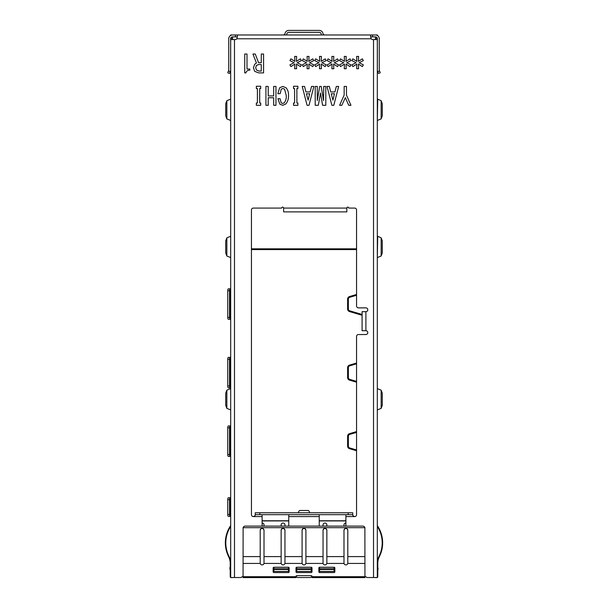<?xml version="1.0" encoding="UTF-8"?>
<svg xmlns="http://www.w3.org/2000/svg" width="608" height="608" viewBox="0 0 608 608"><rect width="100%" height="100%" fill="white"/><g stroke="black" fill="none" stroke-linecap="round" stroke-linejoin="round"><path stroke-width="0.91" d="M272.11 34.968L269.397 34.968M262.428 34.968L259.715 34.968M326.952 34.968L324.832 34.968A1.908 1.908 0 0 1 322.97 33.448A3.808 3.808 0 0 0 319.238 30.4L288.762 30.4A3.808 3.808 0 0 0 285.03 33.448A1.908 1.908 0 0 1 283.168 34.968L283.054 34.968M296.005 576.764L296.294 576.764A0.76 0.76 0 0 1 296.955 577.144A0.76 0.76 0 0 0 297.608 577.524L310.392 577.524A0.76 0.76 0 0 0 311.045 577.144A0.76 0.76 0 0 1 311.706 576.764L311.995 576.764M243.063 576.764L242.235 576.764A0.76 0.76 0 0 0 241.695 576.984L241.376 577.304A0.76 0.76 0 0 1 240.844 577.524L230.683 577.524L230.683 39.581L235.06 39.581A2.288 2.288 0 0 0 236.801 38.783L371.199 38.783A2.288 2.288 0 0 0 372.94 39.581L373.51 39.581L373.51 577.524L367.156 577.524A0.76 0.76 0 0 1 366.624 577.304L366.305 576.984A0.76 0.76 0 0 0 365.765 576.764L364.937 576.764M321.214 86.427L323.54 100.556L323.737 86.427L325.797 86.427L325.797 105.298L322.574 105.298L320.538 93.001L318.311 105.298L315.21 105.298L315.21 86.427L317.277 86.427L317.277 100.556L319.664 86.427L321.214 86.427M330.706 91.945L334.97 91.945L336.323 86.427L338.648 86.427L333.807 105.298L331.869 105.298L327.028 86.427L329.354 86.427L330.706 91.945M244.72 72.892L244.72 54.021L247.008 54.021L247.008 69.038L249.85 69.038L249.85 70.178C247.79 70.087 246.468 70.992 245.883 72.892L244.72 72.892M346.461 95.038L350.945 105.298L348.718 105.298L345.329 97.652L341.84 105.298L339.614 105.298L344.166 95.038L344.166 86.427L346.461 86.427L346.461 95.038M334.088 569.445L334.088 567.241A0.76 0.76 0 0 1 334.848 568.001L334.848 571.809A0.76 0.76 0 0 1 334.088 572.569L319.618 572.569A0.76 0.76 0 0 1 318.85 571.809L318.85 568.001A0.76 0.76 0 0 1 319.618 567.241L319.618 571.429L334.088 571.429L334.088 569.445L319.618 569.445M288.382 569.445L288.382 567.241A0.76 0.76 0 0 1 289.15 568.001L289.15 571.809A0.76 0.76 0 0 1 288.382 572.569L273.912 572.569A0.76 0.76 0 0 1 273.152 571.809L273.152 568.001A0.76 0.76 0 0 1 273.912 567.241L273.912 571.429L288.382 571.429L288.382 569.445L273.912 569.445M311.235 569.445L311.235 567.241A0.76 0.76 0 0 1 311.995 568.001L311.995 571.809A0.76 0.76 0 0 1 311.235 572.569L296.765 572.569A0.76 0.76 0 0 1 296.005 571.809L296.005 568.001A0.76 0.76 0 0 1 296.765 567.241L296.765 571.429L311.235 571.429L311.235 569.445L296.765 569.445M262.101 514.68L262.101 525.342A0.76 0.76 0 0 0 262.869 526.102M262.101 516.587L253.346 516.587A1.908 1.908 0 0 1 251.438 514.68L251.438 209.98A1.908 1.908 0 0 1 253.346 208.08L281.717 208.08A0.95 0.95 0 0 1 282.674 207.123A0.95 0.95 0 0 1 283.624 208.08L283.624 211.888L346.849 211.888L346.849 208.08A0.95 0.95 0 0 1 347.799 207.123A0.95 0.95 0 0 1 348.749 208.08L354.654 208.08A1.908 1.908 0 0 1 356.562 209.98L356.562 305.961A1.908 1.908 0 0 0 358.462 307.868L365.894 307.868A1.908 1.908 0 0 1 367.794 309.768A1.908 1.908 0 0 1 365.894 311.676L362.087 311.676L362.087 330.722L365.894 330.722A1.908 1.908 0 0 1 367.794 332.622A1.908 1.908 0 0 1 365.894 334.529L358.462 334.529A1.908 1.908 0 0 0 356.562 336.429L356.562 514.68A1.908 1.908 0 0 1 354.654 516.587C353.142 515.972 352.511 515.333 352.754 514.68L255.246 514.68C255.489 515.333 254.858 515.964 253.346 516.587L253.506 516.58M345.131 526.102A0.76 0.76 0 0 0 345.899 525.342L345.899 514.68M319.998 526.102A0.76 0.76 0 0 1 319.238 525.342L319.238 514.68M288.002 526.102A0.76 0.76 0 0 0 288.762 525.342L288.762 514.68M263.568 54.021L263.568 72.892L258.666 72.892L254.691 71.341L253.437 67.762L254.691 64.273L256.439 63.019L252.951 54.021L255.276 54.021L258.567 62.73L261.28 62.73L261.28 54.021L263.568 54.021M296.62 68.727L294.682 68.727L294.88 64.083L290.905 66.599L289.94 64.858L294.105 62.723L289.94 60.595L290.905 58.854L294.88 61.37L294.682 56.43L296.62 56.43L296.43 61.37L300.398 58.854L301.363 60.595L297.206 62.723L301.363 64.858L300.398 66.599L296.43 64.083L296.62 68.727M309.016 68.727L307.078 68.727L307.276 64.083L303.301 66.599L302.336 64.858L306.5 62.723L302.336 60.595L303.301 58.854L307.276 61.37L307.078 56.43L309.016 56.43L308.818 61.37L312.793 58.854L313.758 60.595L309.594 62.723L313.758 64.858L312.793 66.599L308.818 64.083L309.016 68.727M321.412 68.727L319.474 68.727L319.664 64.083L315.696 66.599L314.731 64.858L318.896 62.723L314.731 60.595L315.696 58.854L319.664 61.37L319.474 56.43L321.412 56.43L321.214 61.37L325.189 58.854L326.154 60.595L321.989 62.723L326.154 64.858L325.189 66.599L321.214 64.083L321.412 68.727M333.807 68.727L331.869 68.727L332.059 64.083L328.092 66.599L327.127 64.858L331.284 62.723L327.127 60.595L328.092 58.854L332.059 61.37L331.869 56.43L333.807 56.43L333.61 61.37L337.584 58.854L338.55 60.595L334.385 62.723L338.55 64.858L337.584 66.599L333.61 64.083L333.807 68.727M346.203 68.727L344.265 68.727L344.455 64.083L340.488 66.599L339.515 64.858L343.68 62.723L339.515 60.595L340.488 58.854L344.455 61.37L344.265 56.43L346.203 56.43L346.005 61.37L349.972 58.854L350.945 60.595L346.78 62.723L350.945 64.858L349.972 66.599L346.005 64.083L346.203 68.727M305.915 91.945L310.179 91.945L311.532 86.427L313.857 86.427L309.016 105.298L307.078 105.298L302.237 86.427L304.562 86.427L305.915 91.945M293.52 103.01L294.591 103.01L294.591 88.548L293.52 88.548L293.52 86.252L297.882 86.252L297.882 88.548L296.879 88.548L296.879 103.01L297.882 103.01L297.882 105.298L293.52 105.298L293.52 103.01M358.591 68.727L356.66 68.727L356.85 64.083L352.883 66.599L351.91 64.858L356.075 62.723L351.91 60.595L352.883 58.854L356.85 61.37L356.66 56.43L358.591 56.43L358.401 61.37L362.368 58.854L363.341 60.595L359.176 62.723L363.341 64.858L362.368 66.599L358.401 64.083L358.591 68.727M256.34 103.01L257.404 103.01L257.404 88.548L256.34 88.548L256.34 86.252L260.695 86.252L260.695 88.548L259.7 88.548L259.7 103.01L260.695 103.01L260.695 105.298L256.34 105.298L256.34 103.01M273.668 95.912L273.668 86.427L275.964 86.427L275.964 105.298L273.668 105.298L273.668 97.744L268.219 97.744L268.219 105.298L265.924 105.298L265.924 86.427L268.219 86.427L268.219 95.912L273.668 95.912M281.223 89.224L280.159 93.678L277.833 93.678L279.672 87.772L282.872 86.427L286.064 87.772C287.85 89.946 288.656 92.462 288.488 95.327C288.701 98.572 287.827 101.445 285.874 103.945L282.773 105.298L279.87 104.234L277.932 98.716L280.06 98.716L281.223 102.881L282.773 103.459L284.324 102.782C285.828 100.632 286.474 98.215 286.262 95.517L284.612 89.224L282.872 88.449L281.223 89.224M230.683 39.581L230.683 38.433L232.583 38.433L232.583 36.875M232.583 38.433L232.583 39.581M375.797 34.968L377.317 34.968L377.317 35.462M375.417 39.581L375.417 38.433L377.317 38.433L377.317 577.524L367.156 577.524M377.317 257.594L377.697 236.261L381.155 237.842L382.272 240.829L382.272 253.019L381.155 256.014L377.317 257.594M377.317 120.475L377.697 99.15L381.155 100.723L382.272 103.717L382.272 115.908L381.155 118.894L377.317 120.475M354.434 516.572L345.899 516.587M230.683 35.462L230.683 34.968L232.203 34.968M375.417 38.433L375.417 36.875M240.844 577.524L234.498 577.524L234.49 39.581M325.364 34.968L324.946 34.968M275.637 34.968L274.292 34.968M257.534 34.968L256.188 34.968M237.348 34.968L237.348 36.89L232.545 36.875A1.908 1.908 0 0 0 230.645 38.783L230.645 69.745A3.808 3.808 0 0 1 230.417 71.052L229.543 73.446L227.757 72.793L228.623 70.399A1.908 1.908 0 0 0 228.737 69.745L228.737 38.783A3.808 3.808 0 0 1 232.545 34.968L375.455 34.968A3.808 3.808 0 0 1 379.263 38.783L379.263 69.745A1.908 1.908 0 0 0 379.377 70.399L380.243 72.793L378.457 73.446L380.243 72.793M330.478 34.968L329.141 34.968M321.533 34.968L286.467 34.968A3.808 3.808 0 0 0 286.9 33.828A1.908 1.908 0 0 1 288.762 32.308L319.238 32.308A1.908 1.908 0 0 1 321.1 33.828A3.808 3.808 0 0 0 321.533 34.968M263.667 34.968L268.158 34.968M371.199 38.783L370.652 36.875L375.455 36.875A1.908 1.908 0 0 1 377.355 38.783L377.355 69.745A3.808 3.808 0 0 0 377.583 71.052L378.457 73.446M297.608 577.524L310.392 577.524M356.562 450.756L349.524 448.681A2.668 2.668 0 0 1 347.609 446.12L347.609 436.217A2.668 2.668 0 0 1 349.524 433.664L356.562 431.589M356.562 382.196L349.524 380.122A2.668 2.668 0 0 1 347.609 377.568L347.609 367.665A2.668 2.668 0 0 1 349.524 365.104L356.562 363.029M362.087 315.263L349.524 311.57A2.668 2.668 0 0 1 347.609 309.008L347.609 299.106A2.668 2.668 0 0 1 349.524 296.552L356.562 294.477M356.562 249.592L251.438 249.592M298.665 512.772L298.665 512.012A1.52 1.52 0 0 1 300.192 510.492L307.808 510.492A1.52 1.52 0 0 1 309.335 512.012L309.335 512.772M377.317 39.581L373.51 39.581M237.348 36.89L236.801 38.783M370.652 36.89L370.652 34.968M356.562 432.387L349.737 434.393A1.908 1.908 0 0 0 348.369 436.217L348.369 446.12A1.908 1.908 0 0 0 349.737 447.952L356.562 449.958M356.562 363.827L349.737 365.834A1.908 1.908 0 0 0 348.369 367.665L348.369 377.568A1.908 1.908 0 0 0 349.737 379.392L356.562 381.398M356.562 295.268L349.737 297.282A1.908 1.908 0 0 0 348.369 299.106L348.369 309.008A1.908 1.908 0 0 0 349.737 310.832L362.087 314.473M251.438 248.832L356.562 248.832M377.317 60.792A1.908 1.908 0 0 1 377.355 61.172M377.355 51.726A1.908 1.908 0 0 1 377.317 51.346M230.645 51.726A1.908 1.908 0 0 0 230.683 51.346M230.683 60.792A1.908 1.908 0 0 0 230.645 61.172M230.683 425.934L230.645 456.403L228.623 456.403M229.543 427.842L227.749 427.842A1.908 0.654 -90 0 1 228.403 425.934L230.196 425.934A1.908 0.654 90 0 0 229.543 427.842L229.543 454.503A1.908 0.654 90 0 0 230.196 456.403L228.403 456.403A1.908 0.654 -90 0 1 227.749 454.503L229.543 454.503M230.645 425.934L230.196 425.934M230.417 425.934L230.196 456.403M230.683 357.382L230.645 387.851L228.623 387.851M230.645 357.382L228.737 357.382M229.543 359.282L227.749 359.282A1.908 0.654 -90 0 1 228.403 357.382L230.196 357.382A1.908 0.654 90 0 0 229.543 359.282L229.543 385.943A1.908 0.654 90 0 0 230.196 387.851L228.403 387.851A1.908 0.654 -90 0 1 227.749 385.943L229.543 385.943M230.196 387.851L230.196 357.382M230.683 288.823L230.645 319.291L228.737 319.291M229.543 290.723L227.749 290.723A1.908 0.654 -90 0 1 228.403 288.823L230.196 288.823A1.908 0.654 90 0 0 229.543 290.723L229.543 317.391A1.908 0.654 90 0 0 230.196 319.291L228.403 319.291A1.908 0.654 -90 0 1 227.749 317.391L229.543 317.391M230.645 288.823L230.196 288.823M230.417 288.823L230.196 319.291M230.683 497.732L230.645 516.397L228.737 516.397M229.543 499.632L227.749 499.632A1.908 0.654 -90 0 1 228.403 497.732L230.196 497.732A1.908 0.654 90 0 0 229.543 499.632L229.543 514.49A1.908 0.654 90 0 0 230.196 516.397L228.403 516.397A1.908 0.654 -90 0 1 227.749 514.49L229.543 514.49M230.645 497.732L230.196 497.732M230.417 497.732L230.196 516.397M227.749 499.632L227.749 514.49M227.749 427.842L227.749 454.503M227.749 359.282L227.749 385.943M227.749 290.723L227.749 317.391M288.382 567.317L273.912 567.317M377.978 569.445L377.773 570.061L377.978 569.445A1.908 1.908 0 0 0 378.077 568.837L377.773 567.317M230.227 567.317L229.923 568.837A1.908 1.908 0 0 0 230.022 569.445L230.227 570.061M311.235 567.317L296.765 567.317M334.088 567.317L319.618 567.317M229.923 567.317L229.923 568.837M375.455 34.968L377.317 34.968M230.683 34.968L232.545 34.968M255.246 514.68L255.246 512.772L259.821 512.772L259.821 514.68M348.179 514.68L348.179 512.772L259.821 512.772M348.179 512.772L352.754 512.772L352.754 514.68M377.317 388.611L381.155 390.192L382.272 393.178L382.272 405.369L381.155 408.363L377.317 409.936M230.683 409.936L226.845 408.363L225.728 405.369L225.728 393.178L226.845 390.192L230.683 388.611M230.683 257.594L226.845 256.014L225.728 253.019L225.728 240.829L226.845 237.842L230.683 236.261M230.683 120.475L226.845 118.894L225.728 115.908L225.728 103.717L226.845 100.723L230.683 99.15M261.28 64.562L258.468 64.562L256.439 65.436L255.664 67.762L256.53 70.087L259.145 71.06L261.28 71.06L261.28 64.562M331.193 93.776L332.933 100.168L334.484 93.776L331.193 93.776M306.402 93.776L308.142 100.168L309.692 93.776L306.402 93.776M364.891 527.683L364.937 577.6L311.995 577.6L311.995 576.384A0.76 0.76 0 0 0 311.235 575.616L296.765 575.616A0.76 0.76 0 0 0 296.005 576.384L296.005 577.6L243.063 577.6L243.109 527.683A2.288 1.984 0 0 1 245.343 526.102L362.657 526.102A2.288 1.984 0 0 1 364.891 527.683L243.109 527.683M345.899 520.934L319.238 520.934M288.762 520.934L262.101 520.934M345.899 520.775L319.238 520.775M288.762 520.775L262.101 520.775M345.899 523.055A1.908 1.786 180 0 0 343.991 524.841L343.991 526.102L343.991 524.841A1.908 1.786 180 0 1 345.899 523.055M326.853 524.841A1.908 1.786 180 0 0 324.946 523.055A1.908 1.786 180 0 0 323.046 524.841L323.046 526.102L323.046 524.841A1.908 1.786 180 0 1 324.946 523.055A1.908 1.786 180 0 1 326.853 524.841L326.853 526.102M284.954 524.841A1.908 1.786 180 0 0 283.054 523.055A1.908 1.786 180 0 0 281.147 524.841L281.147 526.102L281.147 524.841A1.908 1.786 180 0 1 283.054 523.055A1.908 1.786 180 0 1 284.954 524.841L284.954 526.102M264.009 524.841A1.908 1.786 180 0 0 262.101 523.055A1.908 1.786 180 0 1 264.009 524.841L264.009 526.102M260.201 563.016L260.201 529.834C261.463 527.622 262.732 527.622 264.009 529.834L264.009 563.016M260.201 530.032C261.463 527.85 262.732 527.85 264.009 530.032M343.991 563.016L343.991 529.834C345.253 527.622 346.53 527.622 347.799 529.834L347.799 563.016M343.991 530.032C345.26 527.85 346.53 527.85 347.799 530.032M323.046 563.016L323.046 529.834C324.307 527.622 325.576 527.622 326.853 529.834L326.853 563.016M323.046 530.032C324.307 527.85 325.576 527.85 326.853 530.032M302.092 563.016L302.092 529.834C303.362 527.622 304.631 527.622 305.908 529.834L305.908 563.016M302.092 530.032C303.362 527.85 304.631 527.85 305.908 530.032M281.147 563.016L281.147 529.834C282.416 527.622 283.685 527.622 284.954 529.834L284.954 563.016M281.147 530.032C282.416 527.85 283.685 527.85 284.954 530.032M364.937 563.434L347.753 563.434A1.908 1.908 0 0 1 344.037 563.434L326.808 563.434A1.908 1.908 0 0 1 323.091 563.434L305.862 563.434A1.908 1.908 0 0 1 302.138 563.434L284.909 563.434A1.908 1.908 0 0 1 281.192 563.434L263.963 563.434A1.908 1.908 0 0 1 260.247 563.434L243.063 563.434M288.382 567.241L273.912 567.241M334.088 567.241L319.618 567.241M311.235 567.241L296.765 567.241M230.774 577.524A0.912 0.912 0 0 0 231.139 577.6L232.127 577.6A0.912 0.912 0 0 0 232.492 577.524M230.683 577.478A0.912 0.912 0 0 1 230.227 576.688L230.227 563.434A15.238 15.238 0 0 0 228.6 556.594A30.59 30.59 0 0 1 229.383 527.683L230.288 526.102L230.683 526.33L229.923 527.653L229.528 527.425M230.675 563.016L230.683 563.434A15.694 15.694 0 0 0 229.011 556.388A30.126 30.126 0 0 1 229.778 527.904L229.923 527.653M228.676 530.032C229.771 527.85 229.771 527.85 228.676 530.032C229.771 527.85 229.771 527.85 228.676 530.032M228.266 529.834L228.266 529.834C229.376 527.622 229.376 527.622 228.266 529.834C229.376 527.622 229.376 527.622 228.266 529.834M377.325 563.016L377.317 563.434A15.694 15.694 0 0 1 378.989 556.388A30.126 30.126 0 0 0 378.222 527.904L377.317 526.33L377.712 526.102L378.617 527.683A30.59 30.59 0 0 1 379.4 556.594A15.238 15.238 0 0 0 377.773 563.434L377.773 576.688A0.912 0.912 0 0 1 377.317 577.478M379.324 530.032C378.229 527.85 378.229 527.85 379.324 530.032C378.229 527.85 378.229 527.85 379.324 530.032M379.734 529.834C378.624 527.622 378.624 527.622 379.734 529.834C378.624 527.622 378.624 527.622 379.734 529.834L379.612 529.583M377.226 577.524A0.912 0.912 0 0 1 376.861 577.6L375.873 577.6A0.912 0.912 0 0 1 375.508 577.524M283.624 208.08L346.849 208.08M365.894 330.722L365.894 311.676M319.238 516.587L288.762 516.587M230.196 71.653L228.403 71.007M377.804 71.653L379.597 71.007M372.56 36.875L372.56 34.968M235.44 36.875L235.44 34.968M288.382 568.837L273.912 568.837M311.235 568.837L296.765 568.837M334.088 568.837L319.618 568.837M349.737 297.282L349.524 296.552M348.369 299.106L347.609 299.106M348.369 309.008L347.609 309.008M349.737 310.832L349.524 311.57M349.737 365.834L349.524 365.104M348.369 367.665L347.609 367.665M348.369 377.568L347.609 377.568M349.737 379.392L349.524 380.122M349.737 434.393L349.524 433.664M348.369 436.217L347.609 436.217M348.369 446.12L347.609 446.12M349.737 447.952L349.524 448.681M381.155 408.363L381.155 390.192M381.155 256.014L381.155 237.842M381.155 118.894L381.155 100.723M226.845 390.192L226.845 408.363M226.845 237.842L226.845 256.014M226.845 100.723L226.845 118.894M296.005 576.688L243.063 576.688M260.201 556.594L243.063 556.594M281.147 556.594L264.009 556.594M302.092 556.594L284.954 556.594M323.046 556.594L305.908 556.594M343.991 556.594L326.853 556.594M364.937 556.594L347.799 556.594M364.937 576.688L311.995 576.688M378.472 527.425L378.077 527.653"/></g></svg>
